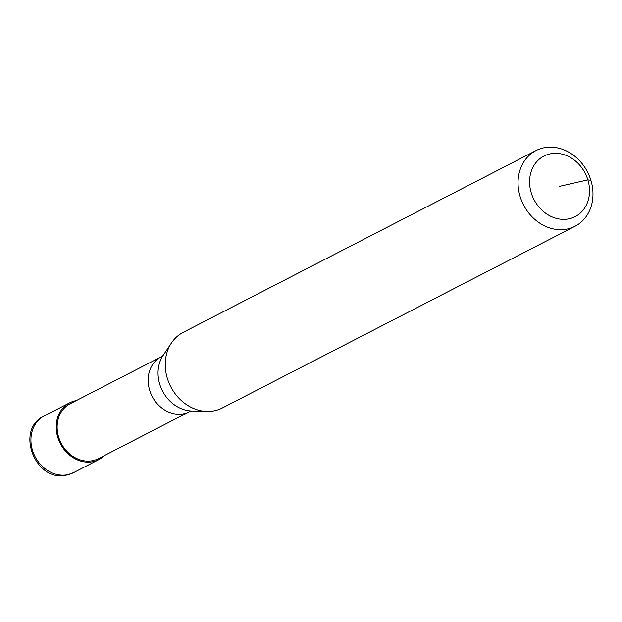 <?xml version="1.0" encoding="UTF-8"?>
<svg xmlns="http://www.w3.org/2000/svg" width="622" height="622" viewBox="0 0 622 622"><rect width="100%" height="100%" fill="white"/><g stroke="black" fill="none" stroke-linecap="round" stroke-linejoin="round"><path stroke-width="0.93" d="M161.168 356.865A30.867 26.093 -117.3 0 0 149.645 390.188A30.867 26.093 -117.3 0 0 184.221 413.653A30.867 26.093 -117.3 0 0 189.438 411.741L98.431 458.632A30.867 26.093 -117.3 0 1 58.639 437.072A30.867 26.093 -117.3 0 1 70.162 403.748L161.168 356.865L163.135 355.387M575.008 226.276L222.209 408.032A42.576 35.99 -117.3 0 1 206.815 411.445A42.576 35.99 -117.3 0 1 167.326 378.293A42.576 35.99 -117.3 0 1 171.493 342.885A42.576 35.99 -117.3 0 1 183.218 332.335L536.016 150.578A42.576 35.99 -117.3 0 1 590.9 180.318A42.576 35.99 -117.3 0 1 575.008 226.276A42.576 35.99 -117.3 0 1 520.124 196.536A42.576 35.99 -117.3 0 1 536.016 150.578M590.9 180.318L587.868 179.859A34.062 28.791 -117.3 0 1 569.394 218.726A34.062 28.791 -117.3 0 1 531.242 192.836A34.062 28.791 -117.3 0 1 549.716 153.961A34.062 28.791 -117.3 0 1 587.868 179.859L559.559 186.343M104.574 455.467A31.932 26.987 -117.3 0 1 98.921 459.572A31.932 26.987 -117.3 0 1 57.753 437.274A31.932 26.987 -117.3 0 1 69.672 402.807A31.932 26.987 -117.3 0 1 76.304 400.584M206.815 411.445L191.708 410.994A34.49 29.156 -117.3 0 1 159.714 384.132A34.49 29.156 -117.3 0 1 163.096 355.45L171.493 342.885M98.921 459.572L73.637 472.596A31.932 26.987 -117.3 0 1 68.241 474.57A31.932 26.987 -117.3 0 1 32.476 450.297A31.932 26.987 -117.3 0 1 44.387 415.83L69.672 402.807M191.778 410.994L189.438 411.741M73.637 472.596L67.541 474.827C35.757 484.064 14.119 429.289 44.387 415.83"/></g></svg>
